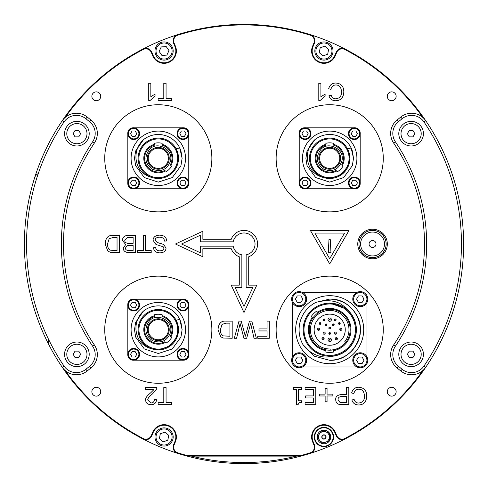 <?xml version="1.0" encoding="UTF-8"?>
<svg xmlns="http://www.w3.org/2000/svg" width="488" height="488" viewBox="0 0 488 488"><rect width="100%" height="100%" fill="white"/><g stroke="black" fill="none" stroke-linecap="round" stroke-linejoin="round"><path stroke-width="0.73" d="M313.18 46.201A11.785 11.785 0 0 0 313.052 46.506L314.394 43.267A6.429 6.429 -90 0 0 310.399 34.678A219.6 219.6 -90 0 0 177.601 34.678A6.429 6.429 -90 0 0 173.606 43.267L174.948 46.506A11.785 11.785 0 0 0 174.82 46.201M422.785 370.593A219.063 219.063 90 0 1 344.815 438.486A5.893 5.893 90 0 1 336.659 435.516L335.317 432.276A12.322 12.322 -90 0 0 319.225 425.609A12.322 12.322 -90 0 0 312.558 441.701L313.9 444.94A5.893 5.893 90 0 1 310.234 452.809A219.063 219.063 90 0 1 300.828 455.566L187.172 455.566L187.105 456.103A219.6 219.6 0 0 0 300.895 456.103A219.6 219.6 -90 0 0 345.065 49.038A6.429 6.429 -90 0 0 336.165 52.283L334.823 55.522A11.785 11.785 0 0 0 334.945 55.217M334.945 432.789A11.785 11.785 0 0 0 334.823 432.478L336.165 435.717A6.429 6.429 -90 0 0 345.065 438.962A219.6 219.6 90 0 1 310.399 453.321A6.429 6.429 -90 0 0 314.394 444.739L313.052 441.5A11.785 11.785 0 0 0 313.18 441.805M174.82 441.805A11.785 11.785 0 0 0 174.948 441.5L173.606 444.739A6.429 6.429 -90 0 0 177.601 453.321A219.6 219.6 -90 0 0 187.105 456.103L300.895 456.103L300.828 455.566M65.215 117.413A219.063 219.063 90 0 1 143.185 49.514A5.893 5.893 90 0 1 151.341 52.49L152.683 55.73A12.322 12.322 -90 0 0 168.775 62.397A12.322 12.322 -90 0 0 175.442 46.299L174.1 43.06A5.893 5.893 90 0 1 177.766 35.191L177.601 34.678A219.6 219.6 -90 0 0 142.935 438.962A6.429 6.429 -90 0 0 151.835 435.717L153.177 432.478A11.785 11.785 0 0 0 153.055 432.789M153.055 55.217A11.785 11.785 0 0 0 153.177 55.522L151.835 52.283A6.429 6.429 -90 0 0 142.935 49.038L143.185 49.514M296.613 456.103A218.526 218.526 0 0 1 191.387 456.103M314.73 434.125A9.638 9.638 -90 0 0 326.063 446.392A9.638 9.638 -90 0 0 331.016 430.446A9.638 9.638 -90 0 0 314.73 434.125M315.138 434.253A9.211 9.211 90 0 1 330.705 430.739A9.211 9.211 90 0 1 325.972 445.971A9.211 9.211 90 0 1 315.138 434.253M329.37 432.935L329.37 432.947A6.771 6.771 -90 0 0 321.769 430.575L329.37 432.935L329.467 440.89A6.771 6.771 -90 0 0 329.37 432.947M329.467 440.89L321.934 443.458A6.771 6.771 -90 0 0 329.461 440.902M321.934 443.458L317.17 437.083A6.771 6.771 -90 0 0 321.921 443.452M317.17 437.083L321.757 430.581A6.771 6.771 -90 0 0 317.17 437.065M318.719 435.369A5.466 5.466 -90 0 0 325.142 442.317A5.466 5.466 -90 0 0 327.948 433.283A5.466 5.466 -90 0 0 318.719 435.369M312.558 441.701L313.052 441.5A11.785 11.785 90 0 1 319.426 426.103A11.785 11.785 90 0 1 334.823 432.478L335.317 432.276M438.962 345.065L438.962 345.065A219.6 219.6 90 0 0 453.321 310.399L453.321 310.399M453.321 177.601L453.321 177.601A219.6 219.6 90 0 0 438.962 142.941L438.962 142.941M177.766 35.191A219.063 219.063 90 0 1 310.234 35.191A5.893 5.893 90 0 1 313.9 43.06L312.558 46.299A12.322 12.322 -90 0 0 319.225 62.397A12.322 12.322 -90 0 0 335.317 55.73L336.659 52.49A5.893 5.893 90 0 1 344.815 49.514A219.063 219.063 90 0 1 422.785 117.413M335.317 55.73L334.823 55.522A11.785 11.785 90 0 1 319.426 61.903A11.785 11.785 90 0 1 313.052 46.506L312.558 46.299M345.065 49.038A219.6 219.6 -90 0 0 310.399 34.678A219.6 219.6 90 0 1 345.065 49.038L344.815 49.514M175.442 46.299L174.948 46.506A11.785 11.785 90 0 1 168.574 61.903A11.785 11.785 90 0 1 153.177 55.522L152.683 55.73M156.563 56.181A9.107 9.107 38.5 0 0 172.282 54.924A9.107 9.107 38.5 0 0 163.34 41.938A9.107 9.107 38.5 0 0 156.563 56.181M161.937 55.48L159.131 51.405L161.254 46.94L166.188 46.543L168.994 50.618L166.872 55.089L161.937 55.48M187.172 455.566A219.063 219.063 90 0 1 177.766 452.809A5.893 5.893 90 0 1 174.1 444.94L175.442 441.701A12.322 12.322 -90 0 0 168.775 425.609A12.322 12.322 -90 0 0 152.683 432.276L151.341 435.516A5.893 5.893 90 0 1 143.185 438.486A219.063 219.063 90 0 1 65.215 370.593M143.185 438.486L142.935 438.962A219.6 219.6 -90 0 0 177.601 453.321L177.766 452.809M173.014 438.639A9.107 9.107 -90 0 0 161.016 428.409A9.107 9.107 -90 0 0 158.155 443.921A9.107 9.107 -90 0 0 173.014 438.639M168.726 435.333L167.829 440.194L163.169 441.853L159.399 438.645L160.296 433.777L164.956 432.124L168.726 435.333M152.683 432.276L153.177 432.478A11.785 11.785 90 0 1 168.574 426.103A11.785 11.785 90 0 1 174.948 441.5L175.442 441.701M48.757 339.758A6.429 6.429 -90 0 0 49.038 345.065M38.235 173.655A6.429 6.429 -90 0 0 34.678 177.601M104.743 158.301A53.558 53.558 90 0 1 185.08 111.917A53.558 53.558 90 0 1 185.08 204.692A53.558 53.558 90 0 1 104.743 158.301M276.135 158.301A53.558 53.558 90 0 1 356.478 111.917A53.558 53.558 90 0 1 356.478 204.692A53.558 53.558 90 0 1 276.135 158.301M104.743 329.699A53.558 53.558 90 0 1 185.08 283.315A53.558 53.558 90 0 1 185.08 376.083A53.558 53.558 90 0 1 104.743 329.699M276.135 329.699A53.558 53.558 90 0 1 356.478 283.315A53.558 53.558 90 0 1 356.478 376.083A53.558 53.558 90 0 1 276.135 329.699M357.771 244A14.774 14.774 -90 0 0 379.932 256.798A14.774 14.774 -90 0 0 379.932 231.208A14.774 14.774 -90 0 0 357.771 244M91.866 391.705A4.429 4.429 90 0 1 98.509 387.875A4.429 4.429 90 0 1 98.509 395.542A4.429 4.429 90 0 1 91.866 391.705M387.277 96.295A4.429 4.429 90 0 1 393.92 92.458A4.429 4.429 90 0 1 393.92 100.132A4.429 4.429 90 0 1 387.277 96.295M387.277 391.705A4.429 4.429 90 0 1 393.92 387.875A4.429 4.429 90 0 1 393.92 395.542A4.429 4.429 90 0 1 387.277 391.705M91.866 96.295A4.429 4.429 90 0 1 98.509 92.458A4.429 4.429 90 0 1 98.509 100.132A4.429 4.429 90 0 1 91.866 96.295M128.856 235.423L135.389 235.423L135.389 252.564L128.96 252.564C125.209 252.406 123.318 250.942 123.281 248.172L125.684 244.543L122.445 240.389C122.61 236.973 124.745 235.32 128.856 235.423M159.362 235.137C164.017 235.271 166.457 237.205 166.676 240.938L164.535 241.121C164.285 238.595 162.596 237.278 159.466 237.162C156.691 237.321 155.269 238.29 155.208 240.078L157.215 242.493L163.608 244.415L166.036 248.136C165.835 251.094 163.816 252.668 159.985 252.863C155.946 252.717 153.793 251.015 153.537 247.745L155.702 247.575C155.892 249.758 157.288 250.856 159.893 250.869C162.589 250.716 163.913 249.856 163.852 248.294L163.187 246.763L155.94 244.451L153.025 240.273C153.25 237.131 155.361 235.417 159.362 235.137M225.999 321.128L232.19 321.128L232.19 338.269L223.23 338.019L220.722 336.793L218.014 329.79C218.417 323.587 221.076 320.695 225.999 321.128M267.034 321.128L269.303 321.128L269.303 338.269L257.731 338.269L257.731 336.244L267.034 336.244L267.034 330.937L258.982 330.937L258.982 328.912L267.034 328.912L267.034 321.128M163.797 387.515L166.066 387.515L166.066 402.624L171.715 402.624L171.715 404.65L158.124 404.65L158.124 402.624L163.797 402.624L163.797 387.515M163.797 83.283L166.066 83.283L166.066 98.399L171.715 98.399L171.715 100.424L158.124 100.424L158.124 98.399L163.797 98.399L163.797 83.283M335.951 84.973C333.316 84.979 331.645 86.431 330.931 89.334L328.662 88.761C329.717 84.985 332.084 83.07 335.75 83.027C341.142 83.424 343.826 86.419 343.814 92.012C343.46 97.661 340.764 100.571 335.714 100.754C332.206 100.662 329.949 99.003 328.949 95.764L331.181 95.227C331.962 97.667 333.487 98.857 335.768 98.808C339.746 98.302 341.649 96.044 341.472 92.025C341.332 87.419 339.489 85.064 335.951 84.973M305.067 387.539L315.791 387.539L315.791 404.68L305.067 404.68L305.067 402.649L313.51 402.649L313.51 397.958L305.634 397.958L305.634 395.927L313.51 395.927L313.51 389.564L305.067 389.564L305.067 387.539M358.9 389.198C356.27 389.204 354.599 390.662 353.885 393.56L351.61 392.986C352.671 389.21 355.032 387.301 358.704 387.252C364.091 387.649 366.775 390.65 366.762 396.238C366.415 401.886 363.712 404.796 358.662 404.979C355.154 404.894 352.897 403.228 351.897 399.989L354.129 399.452C354.91 401.892 356.441 403.082 358.717 403.033C362.694 402.527 364.597 400.27 364.426 396.25C364.28 391.644 362.438 389.29 358.9 389.198M310.417 230.501L348.981 230.501L329.699 263.898L310.417 230.501M202.868 248.715L202.868 256.792L175.442 244L202.868 231.214L202.868 239.285L231.239 239.285A13.603 13.603 90 0 1 253.62 234.38A13.603 13.603 90 0 1 248.715 256.761L248.715 285.138L256.786 285.138L244 312.558L231.214 285.138L239.285 285.138L239.285 256.761A13.603 13.603 90 0 1 231.239 248.715L202.868 248.715M346.541 387.539L348.816 387.539L348.816 404.68L339.733 404.509C337.202 404.07 335.866 402.472 335.726 399.715C335.439 396.524 337.58 394.786 342.137 394.499L346.541 394.499L346.541 387.539M319.335 395.969L319.335 394.121L325.136 394.121L325.136 388.314L327.058 388.314L327.058 394.121L332.859 394.121L332.859 395.969L327.058 395.969L327.058 401.776L325.136 401.776L325.136 395.969L319.335 395.969M293.343 389.29L293.343 387.539L301.706 387.539L301.706 389.29L298.595 389.29L298.595 400.776L301.706 400.776L301.706 402.344C299.425 402.216 298.241 403.009 298.162 404.735L296.387 404.735L296.387 389.29L293.343 389.29M318.798 100.516L318.798 83.314L320.897 83.314L320.897 96.716L325.106 94.178L325.106 96.221L320.152 100.516L318.798 100.516M148.736 100.491L148.736 83.283L150.835 83.283L150.835 96.691L155.044 94.153L155.044 96.191L150.09 100.491L148.736 100.491M154.001 389.534L145.601 389.534L145.601 387.515L156.922 387.515L156.679 388.973L152.537 393.846C149.096 396.634 147.516 398.69 147.791 400.014L151.018 402.978C153.134 402.905 154.251 401.758 154.367 399.544L156.532 399.764C156.16 403.027 154.306 404.68 150.969 404.717C147.541 404.479 145.76 402.899 145.625 399.959C145.192 398.33 146.876 395.951 150.682 392.828L154.001 389.534M249.459 321.128L251.802 321.128L256.346 338.269L254.022 338.269L250.673 323.52L246.654 338.269L243.909 338.269L240.12 323.52L236.595 338.269L234.307 338.269L238.986 321.128L241.206 321.128L245.33 336.201L249.459 321.128M143.295 235.423L145.564 235.423L145.564 250.539L151.207 250.539L151.207 252.564L137.622 252.564L137.622 250.539L143.295 250.539L143.295 235.423M113.131 235.423L119.322 235.423L119.322 252.564L110.361 252.314L107.848 251.088L105.146 244.085C105.548 237.882 108.208 234.996 113.131 235.423M358.942 244A13.603 13.603 90 0 1 379.347 232.221A13.603 13.603 90 0 1 379.347 255.785A13.603 13.603 90 0 1 358.942 244M133.114 237.449L127.301 237.528L124.782 240.401C124.739 242.408 126.197 243.39 129.155 243.341L133.114 243.341L133.114 237.449M133.114 245.366L127.252 245.562L125.514 247.916C125.263 249.728 126.654 250.606 129.692 250.539L133.114 250.539L133.114 245.366M229.915 323.154L226.261 323.154L222.064 324.355L220.356 329.827C220.521 333.322 221.528 335.341 223.388 335.89L229.915 336.244L229.915 323.154M344.528 233.075L314.87 233.075L329.699 258.762L344.528 233.075M200.294 252.754L200.294 246.141L233.179 246.141A11.035 11.035 -90 0 0 241.859 254.827L241.859 287.707L235.246 287.707L244 306.476L252.754 287.707L246.141 287.707L246.141 254.827A11.035 11.035 -90 0 0 244.72 232.989A11.035 11.035 -90 0 0 233.179 241.859L200.294 241.859L200.294 235.246L181.524 244L200.294 252.754M346.541 396.524L342.112 396.524C339.294 396.573 337.94 397.616 338.062 399.648L340.038 402.496L346.541 402.655L346.541 396.524M105.146 244.085L105.603 240.633M117.047 237.449L113.387 237.449L109.196 238.65L107.482 244.128C107.653 247.617 108.659 249.636 110.514 250.185L117.047 250.539L117.047 237.449M328.961 239.675L330.321 239.675L330.955 252.571L328.345 252.571L328.961 239.675M375.138 230.702A13.548 13.548 -90 0 0 359.729 248.404A13.548 13.548 -90 0 0 382.769 252.9A13.548 13.548 -90 0 0 375.138 230.702M375.955 244.665A3.471 3.471 90 0 1 370.264 246.623A3.471 3.471 90 0 1 371.417 240.718A3.471 3.471 90 0 1 375.955 244.665M62.25 120.743A17.141 17.141 90 0 1 87.224 117.047A17.141 17.141 -90 0 0 62.25 120.743L64.026 121.951A15 15 90 0 1 85.876 118.712L87.224 117.047L90.981 120.091A17.141 17.141 90 0 1 94.404 143.002A180.499 180.499 -90 0 0 94.404 345.004A180.499 180.499 90 0 1 94.404 143.002A17.141 17.141 -90 0 0 90.981 120.091L87.224 117.047M90.981 367.909A17.141 17.141 -90 0 0 94.404 345.004A17.141 17.141 90 0 1 90.981 367.909L87.224 370.953L90.981 367.909L89.633 366.244L85.876 369.294A15 15 90 0 1 64.026 366.055A217.459 217.459 90 0 1 64.026 121.951M64.026 366.055L62.25 367.257A17.141 17.141 -90 0 0 87.224 370.953L85.876 369.294M89.206 133.663A12.322 12.322 90 0 1 70.73 144.332A12.322 12.322 90 0 1 70.73 122.994A12.322 12.322 90 0 1 89.206 133.663M89.206 354.337A12.322 12.322 90 0 1 70.73 365.006A12.322 12.322 90 0 1 70.73 343.668A12.322 12.322 90 0 1 89.206 354.337M76.891 344.235A10.102 10.102 90 0 1 85.638 359.388A10.102 10.102 90 0 1 68.143 359.388A10.102 10.102 90 0 1 76.891 344.235M75.036 351.122L78.745 351.122L80.599 354.337L78.745 357.551L75.036 357.551L73.182 354.337L75.036 351.122M425.75 120.743A219.6 219.6 90 0 1 425.75 367.257A219.6 219.6 -90 0 0 425.75 120.743A17.141 17.141 -90 0 0 400.776 117.047A17.141 17.141 90 0 1 425.75 120.743L423.974 121.951A217.459 217.459 90 0 1 423.974 366.055A15 15 90 0 1 402.124 369.294L400.776 370.953A17.141 17.141 -90 0 0 425.75 367.257L423.974 366.055M402.124 118.712L400.776 117.047L397.019 120.091A17.141 17.141 -90 0 0 393.596 143.002A180.499 180.499 90 0 1 393.596 345.004A17.141 17.141 -90 0 0 397.019 367.909L400.776 370.953L397.019 367.909L398.367 366.244A15 15 90 0 1 395.371 346.199A182.64 182.64 -90 0 0 395.371 141.801A15 15 90 0 1 398.367 121.756L402.124 118.712A15 15 90 0 1 423.974 121.951M398.794 354.337A12.322 12.322 90 0 1 417.27 343.668A12.322 12.322 90 0 1 417.27 365.006A12.322 12.322 90 0 1 398.794 354.337M398.794 133.663A12.322 12.322 90 0 1 417.27 122.994A12.322 12.322 90 0 1 417.27 144.332A12.322 12.322 90 0 1 398.794 133.663M411.11 344.235A10.102 10.102 90 0 1 419.857 359.388A10.102 10.102 90 0 1 402.362 359.388A10.102 10.102 90 0 1 411.11 344.235M409.255 351.122L412.964 351.122L414.818 354.337L412.964 357.551L409.255 357.551L407.401 354.337L409.255 351.122M132.724 299.229A5.1 5.1 -90 0 0 127.832 304.122M133.651 299.156A5.893 5.893 -90 0 0 128.551 307.995A5.893 5.893 -90 0 0 138.751 307.995A5.893 5.893 -90 0 0 133.651 299.156A5.893 5.893 90 0 1 139.537 305.348A5.893 5.893 90 0 1 127.826 305.945L127.826 353.422M132.108 302.371L135.194 302.371L136.744 305.049L135.194 307.727L132.108 307.727L130.558 305.049L132.108 302.371M127.832 355.24A5.1 5.1 -90 0 0 132.931 360.175L132.943 360.175M133.651 348.432A5.893 5.893 -90 0 0 128.551 357.271A5.893 5.893 -90 0 0 138.751 357.271A5.893 5.893 -90 0 0 133.651 348.432A5.893 5.893 90 0 1 139.531 353.971A5.893 5.893 90 0 1 134.359 360.175L182.219 360.175M132.108 351.647L135.194 351.647L136.744 354.325L135.194 357.002L132.108 357.002L130.558 354.325L132.108 351.647M183.677 360.175A5.1 5.1 -90 0 0 188.777 355.069L188.777 355.032A5.893 5.893 90 0 1 183.634 360.175L183.677 360.175M188.777 304.329A5.1 5.1 -90 0 0 183.842 299.229A5.893 5.893 90 0 1 188.777 304.341L188.777 304.329A5.893 5.893 90 0 1 188.777 305.75L188.777 353.617A5.893 5.893 90 0 1 188.777 355.032M182.03 299.223L134.548 299.223M360.278 352.781A7.497 7.497 -90 0 0 353.788 364.03A7.497 7.497 -90 0 0 366.775 364.03A7.497 7.497 -90 0 0 360.278 352.781A7.497 7.497 90 0 1 365.585 365.585A7.497 7.497 90 0 1 356.899 366.976L302.517 366.976A7.497 7.497 90 0 0 299.138 352.781A7.497 7.497 -90 0 0 292.641 364.03A7.497 7.497 -90 0 0 305.628 364.03A7.497 7.497 -90 0 0 299.138 352.781M358.424 357.07L362.139 357.07L363.993 360.284L362.139 363.493L358.424 363.493L356.569 360.284L358.424 357.07M360.278 291.635A7.497 7.497 -90 0 0 353.788 302.883A7.497 7.497 -90 0 0 366.775 302.883A7.497 7.497 -90 0 0 360.278 291.635A7.497 7.497 90 0 1 366.976 302.517L366.976 356.899M358.424 295.923L362.139 295.923L363.993 299.138L362.139 302.353L358.424 302.353L356.569 299.138L358.424 295.923M299.138 291.635A7.497 7.497 -90 0 0 292.641 302.883A7.497 7.497 -90 0 0 305.628 302.883A7.497 7.497 -90 0 0 299.138 291.635A7.497 7.497 90 0 1 302.475 292.422L356.941 292.422M302.475 292.422A7.497 7.497 90 0 1 304.439 304.439A7.497 7.497 90 0 1 292.422 302.475L292.422 356.941M329.699 363.712A34.014 34.014 -90 0 0 359.15 312.692A34.014 34.014 -90 0 0 300.242 312.692A34.014 34.014 -90 0 0 329.699 363.712M329.699 303.005L346.846 309.246C339.971 301.09 329.656 298.802 315.895 302.377L329.699 299.089C352.33 298.046 368.428 325.923 356.21 345.004C350.079 354.794 341.24 359.894 329.699 360.309A30.61 30.61 -90 0 0 360.278 328.314M346.846 309.246A26.694 26.694 90 0 1 332.883 356.197L331.279 356.344L332.883 356.197C318.121 360.083 306.519 349.988 303.005 344.68L314.394 356.21L329.699 360.309L314.394 356.21L303.005 344.68L314.394 356.21L329.699 360.309L314.394 356.21L303.005 344.68L314.394 356.21L329.699 360.309L314.394 356.21L303.005 344.68L314.394 356.21L329.699 360.309L314.394 356.21L303.005 344.68L314.394 356.21L329.699 360.309C352.33 361.352 368.428 333.475 356.21 314.394C350.079 304.603 341.24 299.504 329.699 299.089C341.24 299.504 350.079 304.603 356.21 314.394C368.428 333.475 352.33 361.352 329.699 360.309C352.33 361.352 368.428 333.475 356.21 314.394C350.079 304.603 341.24 299.504 329.699 299.089C352.33 298.046 368.428 325.923 356.21 345.004C350.079 354.794 341.24 359.894 329.699 360.309C352.33 361.352 368.428 333.475 356.21 314.394C350.079 304.603 341.24 299.504 329.699 299.089C352.33 298.046 368.428 325.923 356.21 345.004C350.079 354.794 341.24 359.894 329.699 360.309M315.895 302.377L329.699 299.089L315.901 302.377A30.61 30.61 -90 0 0 303.005 344.68M332.883 356.197L331.279 356.344M329.699 356.228A26.529 26.529 -90 0 0 352.671 316.431A26.529 26.529 -90 0 0 306.72 316.431A26.529 26.529 -90 0 0 329.699 356.228M316.56 311.173A22.204 22.204 -90 0 0 311.173 316.56L312.18 317.572A21.307 21.307 -90 0 0 325.886 350.659L325.886 352.086A22.204 22.204 -90 0 0 333.505 352.086L333.505 350.659A21.307 21.307 -90 0 0 349.377 321.543A21.307 21.307 -90 0 0 317.572 312.186L316.56 311.173M312.18 317.572L312.771 318.158A20.49 20.49 90 0 1 318.158 312.771L317.572 312.186L318.158 312.771A20.49 20.49 -90 0 1 348.627 321.86A20.49 20.49 -90 0 1 333.505 349.829A20.49 20.49 90 0 1 325.886 349.829L325.886 350.659L325.886 349.829A20.49 20.49 -90 0 1 312.771 318.158L312.18 317.572M333.505 350.659L333.505 349.829L333.505 350.659M132.724 127.832A5.1 5.1 -90 0 0 127.832 132.73M127.832 183.848A5.1 5.1 -90 0 0 132.931 188.777L132.943 188.777M133.651 177.034A5.893 5.893 -90 0 0 128.551 185.873A5.893 5.893 -90 0 0 138.751 185.873A5.893 5.893 -90 0 0 133.651 177.034A5.893 5.893 90 0 1 139.531 182.573A5.893 5.893 90 0 1 134.359 188.777L182.219 188.777M182.927 177.034A5.893 5.893 -90 0 0 177.827 185.873A5.893 5.893 -90 0 0 188.032 185.873A5.893 5.893 -90 0 0 182.927 177.034A5.893 5.893 90 0 1 188.777 182.225L188.777 134.359A5.893 5.893 90 0 0 188.777 132.95L188.777 132.931A5.1 5.1 -90 0 0 183.842 127.832A5.893 5.893 90 0 1 188.777 132.95M182.03 127.832L134.548 127.832A5.893 5.893 90 0 1 133.95 139.537A5.893 5.893 90 0 1 127.826 134.554L127.826 182.03M188.777 183.634A5.893 5.893 90 0 1 183.634 188.777L183.677 188.777A5.1 5.1 -90 0 0 188.777 183.677L188.777 183.634A5.893 5.893 90 0 0 188.777 182.225M181.383 180.249L184.476 180.249L186.019 182.927L184.476 185.605L181.383 185.605L179.834 182.927L181.383 180.249M132.108 180.249L135.194 180.249L136.744 182.927L135.194 185.605L132.108 185.605L130.558 182.927L132.108 180.249M185.513 158.301A27.206 27.206 -90 0 0 144.698 134.743A27.206 27.206 -90 0 0 144.698 181.865A27.206 27.206 -90 0 0 185.513 158.301M172.758 172.398L170.995 174.002A20.191 20.191 -90 0 0 178.492 158.301A20.191 20.191 -90 0 0 148.206 140.819A20.191 20.191 -90 0 0 148.206 175.79A20.191 20.191 -90 0 0 178.492 158.301L177.504 152.067L176.095 148.767L179.767 147.998L180.944 150.944L182.109 158.301L180.944 165.658L172.294 177.565L158.301 182.109L144.308 177.565L135.658 165.658L134.493 158.301L135.658 150.944L143.46 139.69C138.147 144.692 135.652 150.896 135.969 158.301C137.049 168.811 142.734 175.308 153.025 177.791M134.493 158.301L135.658 150.944L143.46 139.69A23.808 23.808 -90 0 1 179.767 147.998L182.109 158.301L180.944 150.944L180.145 148.834M154.495 145.156L154.495 144.308A14.5 14.5 -90 0 0 144.906 163.852A14.5 14.5 -90 0 0 165.505 170.891L166.207 171.593A15.561 15.561 -90 0 0 171.593 166.207L170.891 165.505A14.5 14.5 -90 0 0 162.114 144.308L162.114 143.319A15.561 15.561 -90 0 0 154.495 143.319L154.495 145.156A13.688 13.688 -90 0 0 145.656 163.541A13.688 13.688 -90 0 0 164.901 170.294M170.294 164.907L170.891 165.505L170.294 164.907A13.688 13.688 -90 0 0 162.114 145.156M169.22 158.301A10.919 10.919 -90 0 0 152.842 148.846A10.919 10.919 -90 0 0 152.842 167.756A10.919 10.919 -90 0 0 169.22 158.301M168.372 158.301A10.065 10.065 -90 0 0 153.269 149.584A10.065 10.065 -90 0 0 153.269 167.024A10.065 10.065 -90 0 0 168.372 158.301M304.122 127.832A5.1 5.1 -90 0 0 299.229 132.73M305.049 127.758A5.893 5.893 -90 0 0 299.943 136.597A5.893 5.893 -90 0 0 310.148 136.597A5.893 5.893 -90 0 0 305.049 127.758A5.893 5.893 90 0 1 310.929 133.95A5.893 5.893 90 0 1 299.223 134.554L299.223 182.03M303.499 130.973L306.592 130.973L308.142 133.651L306.592 136.329L303.499 136.329L301.956 133.651L303.499 130.973M299.223 183.848A5.1 5.1 -90 0 0 304.323 188.777L304.341 188.777M355.069 188.777A5.1 5.1 -90 0 0 360.175 183.677L360.175 183.634A5.893 5.893 90 0 1 355.026 188.777L355.069 188.777M360.175 132.95L360.175 132.931A5.1 5.1 -90 0 0 355.24 127.832A5.893 5.893 90 0 1 360.175 134.359L360.175 182.225A5.893 5.893 90 0 1 360.175 183.634M354.325 127.758A5.893 5.893 -90 0 0 349.219 136.597A5.893 5.893 -90 0 0 359.424 136.597A5.893 5.893 -90 0 0 354.325 127.758A5.893 5.893 90 0 1 355.24 127.832M352.775 130.973L355.868 130.973L357.417 133.651L355.868 136.329L352.775 136.329L351.232 133.651L352.775 130.973M305.049 177.034A5.893 5.893 -90 0 0 299.943 185.873A5.893 5.893 -90 0 0 310.148 185.873A5.893 5.893 -90 0 0 305.049 177.034A5.893 5.893 90 0 1 310.929 182.573A5.893 5.893 90 0 1 305.75 188.777L353.617 188.777M353.422 127.832L305.945 127.832M133.651 127.758A5.893 5.893 -90 0 0 128.551 136.597A5.893 5.893 -90 0 0 138.751 136.597A5.893 5.893 -90 0 0 133.651 127.758A5.893 5.893 90 0 1 134.548 127.832M132.108 130.973L135.194 130.973L136.744 133.651L135.194 136.329L132.108 136.329L130.558 133.651L132.108 130.973M182.927 299.156A5.893 5.893 -90 0 0 177.827 307.995A5.893 5.893 -90 0 0 188.032 307.995A5.893 5.893 -90 0 0 182.927 299.156A5.893 5.893 90 0 1 183.842 299.229M181.383 302.371L184.476 302.371L186.019 305.049L184.476 307.727L181.383 307.727L179.834 305.049L181.383 302.371M182.927 348.432A5.893 5.893 -90 0 0 177.827 357.271A5.893 5.893 -90 0 0 188.032 357.271A5.893 5.893 -90 0 0 182.927 348.432A5.893 5.893 90 0 1 188.777 353.617M185.513 329.699A27.206 27.206 -90 0 0 144.698 306.135A27.206 27.206 -90 0 0 144.698 353.263A27.206 27.206 -90 0 0 185.513 329.699M172.758 343.796L170.995 345.394A20.191 20.191 -90 0 0 178.492 329.699L177.504 335.939L170.172 346.035L158.301 349.89L153.025 349.182C142.734 346.7 137.049 340.203 135.969 329.699C135.652 322.293 138.147 316.09 143.46 311.082L135.658 322.342L134.493 329.699L135.658 322.342L143.46 311.082A23.808 23.808 -90 0 1 179.767 319.396L180.944 322.342L182.109 329.699L180.944 337.055L172.294 348.957L158.301 353.507L144.308 348.957L135.658 337.055L134.493 329.699M180.145 320.226L180.944 322.342L182.109 329.699L179.767 319.396L176.095 320.159L177.504 323.459L178.492 329.699A20.191 20.191 -90 0 0 148.206 312.216A20.191 20.191 -90 0 0 148.206 347.181A20.191 20.191 -90 0 0 178.492 329.699M154.495 316.553L154.495 315.705A14.5 14.5 -90 0 0 144.906 335.25A14.5 14.5 -90 0 0 165.505 342.289L166.207 342.985A15.561 15.561 -90 0 0 171.593 337.598L170.891 336.897A14.5 14.5 -90 0 0 162.114 315.705L162.114 314.717A15.561 15.561 -90 0 0 154.495 314.717L154.495 316.553A13.688 13.688 -90 0 0 145.656 334.939A13.688 13.688 -90 0 0 164.901 341.685M170.294 336.299L170.891 336.897L170.294 336.299A13.688 13.688 -90 0 0 162.114 316.553M169.22 329.699A10.919 10.919 -90 0 0 152.842 320.244A10.919 10.919 -90 0 0 152.842 339.154A10.919 10.919 -90 0 0 169.22 329.699M168.372 329.699A10.065 10.065 -90 0 0 153.269 320.982A10.065 10.065 -90 0 0 153.269 338.416A10.065 10.065 -90 0 0 168.372 329.699M181.383 351.647L184.476 351.647L186.019 354.325L184.476 357.002L181.383 357.002L179.834 354.325L181.383 351.647M182.927 127.758A5.893 5.893 -90 0 0 177.827 136.597A5.893 5.893 -90 0 0 188.032 136.597A5.893 5.893 -90 0 0 182.927 127.758A5.893 5.893 90 0 1 183.842 127.832M181.383 130.973L184.476 130.973L186.019 133.651L184.476 136.329L181.383 136.329L179.834 133.651L181.383 130.973M303.499 180.249L306.592 180.249L308.142 182.927L306.592 185.605L303.499 185.605L301.956 182.927L303.499 180.249M354.325 177.034A5.893 5.893 -90 0 0 349.219 185.873A5.893 5.893 -90 0 0 359.424 185.873A5.893 5.893 -90 0 0 354.325 177.034A5.893 5.893 90 0 1 360.175 182.225M356.905 158.301A27.206 27.206 -90 0 0 316.096 134.743A27.206 27.206 -90 0 0 316.096 181.865A27.206 27.206 -90 0 0 356.905 158.301M349.884 158.74L348.896 164.541L342.393 174.002A20.191 20.191 -90 0 0 349.884 158.301L348.896 164.541L341.563 174.637L329.699 178.492L324.416 177.791C314.126 175.308 308.44 168.811 307.367 158.301C307.043 150.896 309.544 144.692 314.851 139.69L307.056 150.944L305.891 158.301L307.056 150.944L314.851 139.69A23.808 23.808 -90 0 1 351.159 147.998L353.507 158.301L352.342 165.658L343.692 177.565L329.699 182.109L315.705 177.565L307.056 165.658L305.891 158.301M351.543 148.834L352.342 150.944L353.507 158.301L352.342 150.944L351.159 147.998L347.493 148.767L348.896 152.067L349.884 158.301A20.191 20.191 -90 0 0 319.603 140.819A20.191 20.191 -90 0 0 319.603 175.79A20.191 20.191 -90 0 0 349.884 158.301M325.886 145.156L325.886 144.308A14.5 14.5 -90 0 0 316.297 163.852A14.5 14.5 -90 0 0 336.897 170.891L337.598 171.593A15.561 15.561 -90 0 0 342.985 166.207L342.283 165.505A14.5 14.5 -90 0 0 333.505 144.308L333.505 143.319A15.561 15.561 -90 0 0 325.886 143.319L325.886 145.156A13.688 13.688 -90 0 0 317.054 163.541A13.688 13.688 -90 0 0 336.299 170.294M341.685 164.907L342.283 165.505L341.685 164.907A13.688 13.688 -90 0 0 333.505 145.156M340.618 158.301A10.919 10.919 -90 0 0 324.239 148.846A10.919 10.919 -90 0 0 324.239 167.756A10.919 10.919 -90 0 0 340.618 158.301M339.764 158.301A10.065 10.065 -90 0 0 324.666 149.584A10.065 10.065 -90 0 0 324.666 167.024A10.065 10.065 -90 0 0 339.764 158.301M352.775 180.249L355.868 180.249L357.417 182.927L355.868 185.605L352.775 185.605L351.232 182.927L352.775 180.249M297.277 357.07L300.992 357.07L302.847 360.284L300.992 363.493L297.277 363.493L295.423 360.284L297.277 357.07M297.277 295.923L300.992 295.923L302.847 299.138L300.992 302.353L297.277 302.353L295.423 299.138L297.277 295.923M411.11 123.562A10.102 10.102 90 0 1 419.857 138.714A10.102 10.102 90 0 1 402.362 138.714A10.102 10.102 90 0 1 411.11 123.562M409.255 130.455L412.964 130.455L414.818 133.663L412.964 136.878L409.255 136.878L407.401 133.663L409.255 130.455M76.891 123.562A10.102 10.102 90 0 1 85.638 138.714A10.102 10.102 90 0 1 68.143 138.714A10.102 10.102 90 0 1 76.891 123.562M75.036 130.455L78.745 130.455L80.599 133.663L78.745 136.878L75.036 136.878L73.182 133.663L75.036 130.455M321.891 436.351A2.141 2.141 -90 0 0 324.41 439.078A2.141 2.141 -90 0 0 325.514 435.534A2.141 2.141 -90 0 0 321.891 436.351M322.098 436.418A1.928 1.928 90 0 1 325.356 435.68A1.928 1.928 90 0 1 324.361 438.871A1.928 1.928 90 0 1 322.098 436.418M314.986 49.367A9.107 9.107 90 0 0 326.984 59.591A9.107 9.107 90 0 0 329.845 44.085A9.107 9.107 90 0 0 314.986 49.367M319.274 52.673L320.171 47.806L324.831 46.147L328.601 49.355L327.704 54.223L323.044 55.882L319.274 52.673M345.711 342.478A20.49 20.49 90 0 1 330.199 350.183L330.169 348.975A19.282 19.282 90 0 1 310.832 325.716A19.282 19.282 90 0 1 337.928 312.259A19.282 19.282 90 0 1 344.766 341.728L345.711 342.478M330.199 350.067A20.374 20.374 -90 0 0 345.62 342.405M314.144 329.699A15.555 15.555 -90 0 0 337.476 343.168A15.555 15.555 -90 0 0 337.476 316.23A15.555 15.555 -90 0 0 314.144 329.699M331.389 319.628A1.69 1.69 -90 0 0 329.699 317.938A1.69 1.69 -90 0 0 328.003 319.628A1.69 1.69 -90 0 0 329.699 321.324A1.69 1.69 -90 0 0 331.389 319.628M331.389 339.77A1.69 1.69 -90 0 0 329.699 338.074A1.69 1.69 -90 0 0 328.003 339.77A1.69 1.69 -90 0 0 329.699 341.46A1.69 1.69 -90 0 0 331.389 339.77M337.434 338.696A1.092 1.092 -90 0 0 336.342 337.605A1.092 1.092 -90 0 0 335.244 338.696A1.092 1.092 -90 0 0 336.342 339.788A1.092 1.092 -90 0 0 337.434 338.696M324.148 338.696A1.092 1.092 -90 0 0 323.056 337.605A1.092 1.092 -90 0 0 321.964 338.696A1.092 1.092 -90 0 0 323.056 339.788A1.092 1.092 -90 0 0 324.148 338.696M325.221 333.127A1.092 1.092 -90 0 0 324.13 332.035A1.092 1.092 -90 0 0 323.032 333.127A1.092 1.092 -90 0 0 324.13 334.219A1.092 1.092 -90 0 0 325.221 333.127M319.652 329.272A1.092 1.092 -90 0 0 318.554 328.18A1.092 1.092 -90 0 0 317.462 329.272A1.092 1.092 -90 0 0 318.554 330.364A1.092 1.092 -90 0 0 319.652 329.272M336.36 333.127A1.092 1.092 -90 0 0 335.268 332.035A1.092 1.092 -90 0 0 334.176 333.127A1.092 1.092 -90 0 0 335.268 334.219A1.092 1.092 -90 0 0 336.36 333.127M341.929 329.272A1.092 1.092 -90 0 0 340.837 328.18A1.092 1.092 -90 0 0 339.746 329.272A1.092 1.092 -90 0 0 340.837 330.364A1.092 1.092 -90 0 0 341.929 329.272M340.197 323.483A0.854 0.854 -90 0 0 339.337 322.629A0.854 0.854 -90 0 0 338.483 323.483A0.854 0.854 -90 0 0 339.337 324.343A0.854 0.854 -90 0 0 340.197 323.483M336.122 319.841A0.854 0.854 -90 0 0 335.268 318.987A0.854 0.854 -90 0 0 334.408 319.841A0.854 0.854 -90 0 0 335.268 320.701A0.854 0.854 -90 0 0 336.122 319.841M334.195 324.77A0.854 0.854 -90 0 0 333.341 323.916A0.854 0.854 -90 0 0 332.48 324.77A0.854 0.854 -90 0 0 333.341 325.63A0.854 0.854 -90 0 0 334.195 324.77M330.553 328.095A0.854 0.854 -90 0 0 329.699 327.235A0.854 0.854 -90 0 0 328.839 328.095A0.854 0.854 -90 0 0 329.699 328.949A0.854 0.854 -90 0 0 330.553 328.095M330.553 333.45A0.854 0.854 -90 0 0 329.699 332.59A0.854 0.854 -90 0 0 328.839 333.45A0.854 0.854 -90 0 0 329.699 334.304A0.854 0.854 -90 0 0 330.553 333.45M326.911 324.77A0.854 0.854 -90 0 0 326.057 323.916A0.854 0.854 -90 0 0 325.197 324.77A0.854 0.854 -90 0 0 326.057 325.63A0.854 0.854 -90 0 0 326.911 324.77M324.984 319.841A0.854 0.854 -90 0 0 324.13 318.987A0.854 0.854 -90 0 0 323.269 319.841A0.854 0.854 -90 0 0 324.13 320.701A0.854 0.854 -90 0 0 324.984 319.841M320.915 323.483A0.854 0.854 -90 0 0 320.055 322.629A0.854 0.854 -90 0 0 319.201 323.483A0.854 0.854 -90 0 0 320.055 324.343A0.854 0.854 -90 0 0 320.915 323.483M310.399 453.321L310.234 452.809M313.9 444.94L314.394 444.739M336.659 435.516L336.165 435.717M344.815 438.486L345.065 438.962M336.659 52.49L336.165 52.283M313.9 43.06L314.394 43.267M310.234 35.191L310.399 34.678M174.1 43.06L173.606 43.267M157.447 55.571A8.034 8.034 -141.5 0 1 163.425 43.005A8.034 8.034 -141.5 0 1 171.319 54.467A8.034 8.034 -141.5 0 1 157.447 55.571M151.341 52.49L151.835 52.283M174.1 444.94L173.606 444.739M171.965 438.444A8.034 8.034 90 0 1 158.85 443.104A8.034 8.034 90 0 1 161.369 429.416A8.034 8.034 90 0 1 171.965 438.444M151.341 435.516L151.835 435.717M374.833 232.276A11.944 11.944 90 0 1 381.555 251.845A11.944 11.944 90 0 1 361.248 247.886A11.944 11.944 90 0 1 374.833 232.276M85.876 118.712L89.633 121.756A15 15 90 0 1 92.628 141.801A182.64 182.64 -90 0 0 92.628 346.199A15 15 90 0 1 89.633 366.244M90.981 120.091L89.633 121.756M92.628 346.199L94.404 345.004M92.628 141.801L94.404 143.002M400.776 117.047L397.019 120.091L398.367 121.756M402.124 369.294L398.367 366.244M395.371 141.801L393.596 143.002M395.371 346.199L393.596 345.004M133.651 299.797A5.246 5.246 90 0 1 138.196 307.672A5.246 5.246 90 0 1 129.107 307.672A5.246 5.246 90 0 1 133.651 299.797M133.651 349.072A5.246 5.246 90 0 1 138.196 356.948A5.246 5.246 90 0 1 129.107 356.948A5.246 5.246 90 0 1 133.651 349.072M360.278 353.641A6.643 6.643 90 0 1 366.03 363.603A6.643 6.643 90 0 1 354.526 363.603A6.643 6.643 90 0 1 360.278 353.641M360.278 292.495A6.643 6.643 90 0 1 366.03 302.456A6.643 6.643 90 0 1 354.526 302.456A6.643 6.643 90 0 1 360.278 292.495M329.699 355.41A25.711 25.711 -90 0 0 351.964 316.84A25.711 25.711 -90 0 0 307.428 316.84A25.711 25.711 -90 0 0 329.699 355.41M182.927 177.681A5.246 5.246 90 0 1 187.471 185.55A5.246 5.246 90 0 1 178.382 185.55A5.246 5.246 90 0 1 182.927 177.681M133.651 177.681A5.246 5.246 90 0 1 138.196 185.55A5.246 5.246 90 0 1 129.107 185.55A5.246 5.246 90 0 1 133.651 177.681M177.675 158.301A19.374 19.374 -90 0 0 148.614 141.526A19.374 19.374 -90 0 0 148.614 175.082A19.374 19.374 -90 0 0 177.675 158.301M305.049 128.405A5.246 5.246 90 0 1 309.593 136.274A5.246 5.246 90 0 1 300.498 136.274A5.246 5.246 90 0 1 305.049 128.405M354.325 128.405A5.246 5.246 90 0 1 358.869 136.274A5.246 5.246 90 0 1 349.774 136.274A5.246 5.246 90 0 1 354.325 128.405M133.651 128.405A5.246 5.246 90 0 1 138.196 136.274A5.246 5.246 90 0 1 129.107 136.274A5.246 5.246 90 0 1 133.651 128.405M182.927 299.797A5.246 5.246 90 0 1 187.471 307.672A5.246 5.246 90 0 1 178.382 307.672A5.246 5.246 90 0 1 182.927 299.797M177.675 329.699A19.374 19.374 -90 0 0 148.614 312.924A19.374 19.374 -90 0 0 148.614 346.474A19.374 19.374 -90 0 0 177.675 329.699M182.927 349.072A5.246 5.246 90 0 1 187.471 356.948A5.246 5.246 90 0 1 178.382 356.948A5.246 5.246 90 0 1 182.927 349.072M182.927 128.405A5.246 5.246 90 0 1 187.471 136.274A5.246 5.246 90 0 1 178.382 136.274A5.246 5.246 90 0 1 182.927 128.405M305.049 177.681A5.246 5.246 90 0 1 309.593 185.55A5.246 5.246 90 0 1 300.498 185.55A5.246 5.246 90 0 1 305.049 177.681M349.072 158.301A19.374 19.374 -90 0 0 320.012 141.526A19.374 19.374 -90 0 0 320.012 175.082A19.374 19.374 -90 0 0 349.072 158.301M354.325 177.681A5.246 5.246 90 0 1 358.869 185.55A5.246 5.246 90 0 1 349.774 185.55A5.246 5.246 90 0 1 354.325 177.681M299.138 353.641A6.643 6.643 90 0 1 304.884 363.603A6.643 6.643 90 0 1 293.386 363.603A6.643 6.643 90 0 1 299.138 353.641M299.138 292.495A6.643 6.643 90 0 1 304.884 302.456A6.643 6.643 90 0 1 293.386 302.456A6.643 6.643 90 0 1 299.138 292.495M316.035 49.556A8.034 8.034 -90 0 1 329.15 44.896A8.034 8.034 -90 0 1 326.631 58.584A8.034 8.034 -90 0 1 316.035 49.556M330.108 319.628A0.409 0.409 90 0 1 329.699 320.036A0.409 0.409 90 0 1 329.29 319.628A0.409 0.409 90 0 1 329.699 319.219A0.409 0.409 90 0 1 330.108 319.628M330.108 339.77A0.409 0.409 90 0 1 329.699 340.173A0.409 0.409 90 0 1 329.29 339.77A0.409 0.409 90 0 1 329.699 339.361A0.409 0.409 90 0 1 330.108 339.77M336.574 338.696L336.104 338.696L336.574 338.696M323.294 338.696L322.818 338.696L323.294 338.696M324.361 333.127L323.892 333.127L324.361 333.127M318.792 329.272L318.322 329.272L318.792 329.272M335.506 333.127L335.03 333.127L335.506 333.127M341.075 329.272L340.6 329.272L341.075 329.272M339.55 323.483L339.123 323.483L339.55 323.483M335.482 319.841L335.055 319.841L335.482 319.841M333.554 324.77L333.127 324.77L333.554 324.77M329.912 328.095L329.485 328.095L329.912 328.095M329.912 333.45L329.485 333.45L329.912 333.45M326.271 324.77L325.844 324.77L326.271 324.77M324.343 319.841L323.91 319.841L324.343 319.841M320.268 323.483L319.841 323.483L320.268 323.483M149.243 321.189C143.99 328.65 145.015 335.116 152.317 340.594C160.82 343.723 166.798 341.246 170.239 333.164C174.545 320.695 156.361 311.747 149.243 321.189M149.243 149.798C143.99 157.258 145.015 163.724 152.317 169.196C160.82 172.325 166.798 169.855 170.239 161.772C174.545 149.297 156.361 140.349 149.243 149.798M320.634 149.798C315.388 157.258 316.413 163.724 323.709 169.196C332.218 172.325 338.19 169.855 341.637 161.772C345.937 149.297 327.753 140.349 320.634 149.798"/></g></svg>
